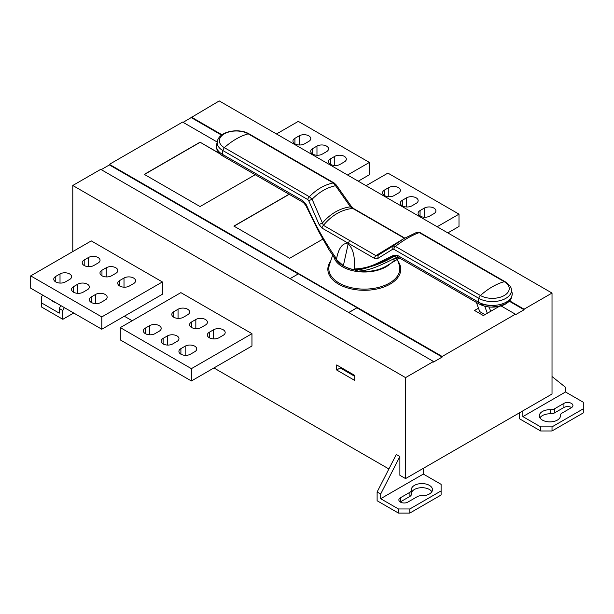 <?xml version="1.0" encoding="UTF-8"?>
<svg xmlns="http://www.w3.org/2000/svg" width="614" height="614" viewBox="0 0 614 614"><rect width="100%" height="100%" fill="white"/><g stroke="black" fill="none" stroke-linecap="round" stroke-linejoin="round"><path stroke-width="0.92" d="M223.197 335.305L218.937 337.769A6.785 3.922 180 0 1 211.538 338.613A6.785 3.922 180 0 1 207.348 334.998A6.785 3.922 180 0 1 209.336 332.228L213.603 329.764A6.785 3.922 180 0 1 220.994 328.912A6.785 3.922 180 0 1 225.184 332.535A6.785 3.922 180 0 1 223.197 335.305M120.298 327.607L180.869 292.632L251.963 333.678L191.391 368.653L191.391 380.964L120.298 339.918L120.298 327.607L191.391 368.653M185.159 346.181A6.785 3.922 180 0 1 192.558 345.329A6.785 3.922 180 0 1 196.749 348.952A6.785 3.922 180 0 1 194.761 351.722L190.493 354.186A6.785 3.922 180 0 1 183.102 355.038A6.785 3.922 180 0 1 178.912 351.415A6.785 3.922 180 0 1 180.9 348.645L185.159 346.181L185.159 355.322M167.392 335.919A6.785 3.922 180 0 1 174.783 335.067A6.785 3.922 180 0 1 178.973 338.69A6.785 3.922 180 0 1 176.985 341.461L172.718 343.924A6.785 3.922 180 0 1 165.327 344.776A6.785 3.922 180 0 1 161.137 341.154A6.785 3.922 180 0 1 163.124 338.383L167.392 335.919L167.392 345.06M149.616 325.658A6.785 3.922 180 0 1 157.007 324.806A6.785 3.922 180 0 1 161.198 328.429A6.785 3.922 180 0 1 159.21 331.199L154.951 333.663A6.785 3.922 180 0 1 147.552 334.515A6.785 3.922 180 0 1 143.361 330.892A6.785 3.922 180 0 1 145.349 328.122L149.616 325.658L149.616 334.799M187.654 314.782L183.386 317.246A6.785 3.922 180 0 1 175.988 318.09A6.785 3.922 180 0 1 171.797 314.475A6.785 3.922 180 0 1 173.785 311.705L178.052 309.241A6.785 3.922 180 0 1 185.451 308.389A6.785 3.922 180 0 1 189.642 312.012A6.785 3.922 180 0 1 187.654 314.782M195.828 319.503A6.785 3.922 180 0 1 203.226 318.651A6.785 3.922 180 0 1 207.409 322.273A6.785 3.922 180 0 1 205.421 325.044L201.162 327.508A6.785 3.922 180 0 1 193.763 328.352A6.785 3.922 180 0 1 189.572 324.737A6.785 3.922 180 0 1 191.56 321.966L195.828 319.503L195.828 328.643M72.782 251.579L72.782 185.489L405.562 377.618L405.562 478.59L399.875 475.305L399.875 456.532L396.314 454.483L377.119 491.975L380.68 494.032L380.68 498.706L423.338 474.077L441.105 484.339L441.105 490.908L409.822 508.968L398.448 508.968L380.68 498.706M388.9 468.973L213.925 367.955M132.171 320.746L124.335 316.225M336.679 364.969L354.738 375.4L354.738 380.434L336.679 370.004L336.679 364.969M162.372 281.949L162.372 294.267L101.794 329.234L30.7 288.189L30.7 275.878L91.271 240.903L162.372 281.949L101.794 316.924L101.794 329.234M251.963 333.678L251.963 345.997L191.391 380.964M405.562 377.618L433.499 361.485L433.499 362.06L442.172 357.049L442.172 356.473L515.399 314.199L515.399 314.775L524.08 309.763L524.08 309.187L552.017 293.055L552.017 394.034L405.562 478.59M552.017 293.055L219.236 100.926L183.125 122.355M101.218 169.641L109.399 164.92L109.399 164.345L182.627 122.071L217.187 142.026M72.782 185.489L100.719 169.357L433.499 361.485M43.133 295.372L41.499 296.316L41.499 302.879L59.274 313.14L59.274 308.474L60.771 305.549M64.324 307.606L62.828 310.523L62.828 319.303L73.703 313.017M59.274 308.474L62.828 310.523M55.46 302.487A5.28 3.047 180 0 1 52.136 300.568M41.499 302.879L41.499 306.985L62.828 319.303M53.625 301.428L53.41 301.551A5.28 3.047 0 0 0 53.241 301.651M441.105 490.908L441.105 495.007L409.822 513.074L398.448 513.074L377.119 500.755L377.119 491.975M399.875 456.532L380.68 494.032M423.338 468.329L423.338 474.077M409.914 492.29A5.027 2.901 0 0 0 411.388 490.241A5.027 2.901 0 0 0 411.372 490.056A10.561 6.094 180 0 1 411.357 489.673A10.561 6.094 180 0 1 421.91 483.579A10.561 6.094 180 0 1 432.471 489.673A10.561 6.094 180 0 1 421.25 495.759A5.027 2.901 0 0 0 417.382 496.603L407.873 502.091A5.28 3.047 180 0 1 402.116 502.751A5.28 3.047 180 0 1 398.862 499.934A5.28 3.047 180 0 1 400.405 497.777L409.914 492.29L409.914 496.396L400.405 501.884A5.28 3.047 0 0 0 400.236 501.991M411.372 494.163A5.027 2.901 180 0 1 411.388 494.347A5.027 2.901 180 0 1 409.914 496.396M431.849 491.722A10.561 6.094 0 0 0 420.506 487.739A10.561 6.094 0 0 0 411.388 493.311M409.822 513.074L409.822 508.968M398.448 513.074L398.448 508.968M522.867 410.866L522.867 416.607L565.525 391.985L565.525 387.311L552.017 376.52M519.314 412.915L519.314 418.664L540.642 430.974L540.642 426.868L522.867 416.607M540.642 426.868L552.017 426.868L583.3 408.809L583.3 402.247L565.525 391.985M563.928 403.375A5.28 3.047 180 0 1 569.677 402.715A5.28 3.047 180 0 1 572.939 405.524A5.28 3.047 180 0 1 571.388 407.681L561.887 413.168A5.027 2.901 0 0 0 560.413 415.225A5.027 2.901 0 0 0 560.421 415.409A10.561 6.094 180 0 1 560.444 415.785A10.561 6.094 180 0 1 549.883 421.887A10.561 6.094 180 0 1 539.33 415.785A10.561 6.094 180 0 1 550.551 409.707A5.027 2.901 0 0 0 554.419 408.863L563.928 403.375L563.928 407.473L554.419 412.969A5.027 2.901 180 0 1 550.551 413.813A10.561 6.094 0 0 0 539.944 417.842M583.3 408.809L583.3 412.915L552.017 430.974L540.642 430.974M571.557 407.581A5.28 3.047 0 0 0 563.928 407.473M552.017 426.868L552.017 430.974M524.08 309.187L509.589 300.822M222.015 134.796L191.299 117.059M524.08 309.763L509.244 301.198M221.577 135.118L191.299 117.635M442.172 356.473L109.399 164.345M499.266 306.371L483.348 315.558L474.53 310.469L478.483 308.182L476.403 302.426M515.399 314.199L501.032 305.902M255.217 174.706L200.049 206.557L144.298 174.376L200.049 142.187L219.359 153.339M322.78 239.161L289.647 258.287L233.896 226.098L289.064 194.247M290.054 278.664L298.366 273.859L357.026 307.721L348.844 312.61M442.172 357.049L357.026 307.89M298.227 273.944L109.399 164.92M357.026 307.721L348.706 312.526M490.847 311.229L488.836 306.946M484.745 306.202L487.301 313.278M478.083 312.518L479.711 311.582L484.976 314.621M479.711 311.582L478.483 308.182M200.049 142.187L219.751 153.723M144.443 174.453L200.049 142.348M234.034 226.182L289.202 194.331M358.422 271.165C367.563 269.983 370.756 270.429 396.836 257.297L394.257 256.238C382.054 263.659 368.814 268.203 354.539 269.861L358.422 271.165C368.968 272.194 378.117 270.582 385.884 266.338L399.568 258.057M336.388 259.4L336.564 258.824C324.898 242.292 314.844 224.317 306.401 204.892L305.78 205.391L318.881 231.892L329.273 250.19L334.799 258.057L343.349 265.755A29.618 17.1 -0 0 0 354.339 269.769L354.539 269.861M398.079 257.22L393.252 259.369L398.839 257.634M397.396 257.097L397.803 257.128M392.922 261.272L394.656 260.574L392.922 261.579M306.401 204.892L302.84 200.732L303.823 202.681M336.564 258.824C339.358 243.743 345.828 242.346 348.077 244.372L348.23 243.228L322.005 228.093L319.088 224.486L322.434 222.989L312.104 199.243L308.75 200.747L319.088 224.486M511.255 289.125A19.08 11.014 -0 0 1 511.278 289.217A19.08 11.014 -0 0 1 500.709 300.461A19.08 11.014 -0 0 1 478.851 298.35A3.016 1.742 -60 0 1 480.401 295.495L395.385 246.398C404.035 239.79 411.994 235.193 419.27 232.614L416.515 232.46L403.613 238.754L393.067 245.999L395.385 246.398A3.016 1.742 120 0 0 393.835 249.253L478.851 298.35L478.337 302.073A19.802 11.436 -0 0 0 501.024 304.26A19.802 11.436 -0 0 0 511.999 292.586C513.051 292.97 510.917 300.584 509.835 300.538C507.648 303.07 504.578 304.897 500.64 306.01C492.743 308.021 485.505 307.315 478.928 303.884A3.016 1.742 -60 0 1 478.306 302.51A3.016 1.742 -60 0 1 478.337 302.073L397.772 255.547L393.674 255.286C375.238 263.913 370.833 268.103 354.194 269.001L354.339 269.769C362.114 269.607 362.49 269.109 369.874 266.913C376.351 264.672 384.425 261.05 394.104 256.038L393.674 255.286M397.772 255.547A3.016 1.742 120 0 0 398.363 257.366L397.388 257.097M343.349 265.755L348.077 244.372C350.417 245.377 355.69 252.354 354.194 269.001M401.264 240.181L375.875 255.631A3.016 1.742 120 0 0 374.448 258.371L377.856 258.425L392.722 249.23L393.835 249.253M374.448 258.371L348.23 243.228L349.658 240.488L375.875 255.631L378.193 255.186L377.856 258.425M403.605 238.762L391.118 246.329L378.193 255.186L393.067 245.999L392.722 249.23M419.27 232.614A3.016 1.742 -60 0 1 420.229 232.698L505.238 281.795A3.016 1.742 -60 0 0 504.286 281.711L419.27 232.614M403.613 238.754L416.852 232.307L420.229 232.698M349.658 240.488L323.432 225.353C331.806 215.245 341.576 209.604 352.743 208.422A3.016 1.742 -60 0 1 353.58 208.537A3.016 1.742 -60 0 1 353.587 208.545L404.741 238.078M404.426 238.27L352.743 208.422L350.425 206.834L350.763 206.197M335.889 185.075L335.551 185.712L333.233 182.934C324.583 184.722 316.624 189.319 309.349 196.718L312.104 199.243C319.242 191.998 327.055 187.485 335.551 185.712L350.425 206.834C339.88 208.23 330.555 213.618 322.434 222.989L323.432 225.353A3.016 1.742 120 0 0 322.005 228.093M217.333 141.35L216.612 144.727A19.802 11.436 -0 0 0 222.26 154.214L222.775 150.491A19.08 11.014 180 0 1 217.333 141.35C219.305 131.089 238.923 127.735 249.169 133.929L248.209 133.844A16.885 9.747 -0 0 0 224.325 133.844A16.885 9.747 -0 0 0 224.325 147.636L309.349 196.718A3.016 1.742 120 0 0 307.798 199.573L308.75 200.747M307.798 199.573L222.775 150.491L224.325 147.636A65.353 37.73 120 0 1 236.267 138.925L236.267 138.925A65.353 37.73 120 0 1 248.209 133.844L333.233 182.934A3.016 1.742 -60 0 1 334.193 183.018L249.169 133.929M366.074 185.704L387.902 173.102L458.996 214.148L437.168 226.75M447.836 232.906L458.996 226.466L458.996 214.148M429.67 216.097A6.785 3.922 180 0 1 422.271 216.949A6.785 3.922 180 0 1 418.08 213.327A6.785 3.922 180 0 1 420.068 210.556L424.335 208.092A6.785 3.922 180 0 1 431.734 207.248A6.785 3.922 180 0 1 435.925 210.863A6.785 3.922 180 0 1 433.937 213.634L429.67 216.097M406.56 197.831A6.785 3.922 180 0 1 413.959 196.987A6.785 3.922 180 0 1 418.149 200.601A6.785 3.922 180 0 1 416.162 203.372L411.894 205.836A6.785 3.922 180 0 1 404.496 206.688A6.785 3.922 180 0 1 400.313 203.065A6.785 3.922 180 0 1 402.3 200.294L406.56 197.831L406.56 206.972M388.792 187.569A6.785 3.922 180 0 1 396.184 186.725A6.785 3.922 180 0 1 400.374 190.34A6.785 3.922 180 0 1 398.386 193.111L394.119 195.574A6.785 3.922 180 0 1 386.728 196.426A6.785 3.922 180 0 1 382.537 192.804A6.785 3.922 180 0 1 384.525 190.033L388.792 187.569L388.792 196.71M276.477 133.975L298.304 121.372L369.398 162.426L347.578 175.021M358.238 181.184L369.398 174.737L369.398 162.426M299.195 135.847A6.785 3.922 180 0 1 306.593 134.996A6.785 3.922 180 0 1 310.776 138.618A6.785 3.922 180 0 1 308.788 141.389L304.529 143.853A6.785 3.922 180 0 1 297.13 144.697A6.785 3.922 180 0 1 292.939 141.082A6.785 3.922 180 0 1 294.927 138.311L299.195 135.847L299.195 144.988M316.97 146.109A6.785 3.922 180 0 1 324.361 145.257A6.785 3.922 180 0 1 328.551 148.88A6.785 3.922 180 0 1 326.564 151.65L322.296 154.114A6.785 3.922 180 0 1 314.905 154.958A6.785 3.922 180 0 1 310.715 151.343A6.785 3.922 180 0 1 312.703 148.573L316.97 146.109L316.97 155.25M340.072 164.375A6.785 3.922 180 0 1 332.681 165.22A6.785 3.922 180 0 1 328.49 161.605A6.785 3.922 180 0 1 330.478 158.834L334.745 156.37A6.785 3.922 180 0 1 342.136 155.519A6.785 3.922 180 0 1 346.327 159.141A6.785 3.922 180 0 1 344.339 161.912L340.072 164.375M336.679 370.004L340.24 367.955L340.24 367.026M354.738 376.328L340.24 367.955M30.7 275.878L101.794 316.924M124.005 278.035A6.785 3.922 180 0 1 131.404 277.19A6.785 3.922 180 0 1 135.594 280.805A6.785 3.922 180 0 1 133.606 283.576L129.339 286.04A6.785 3.922 180 0 1 121.94 286.892A6.785 3.922 180 0 1 117.75 283.269A6.785 3.922 180 0 1 119.738 280.498L124.005 278.035L124.005 287.175M106.23 267.773A6.785 3.922 180 0 1 113.628 266.921A6.785 3.922 180 0 1 117.819 270.544A6.785 3.922 180 0 1 115.831 273.314L111.564 275.778A6.785 3.922 180 0 1 104.165 276.63A6.785 3.922 180 0 1 99.982 273.007A6.785 3.922 180 0 1 101.962 270.237L106.23 267.773L106.23 276.914M88.454 257.512A6.785 3.922 180 0 1 95.853 256.66A6.785 3.922 180 0 1 100.044 260.282A6.785 3.922 180 0 1 98.056 263.053L93.788 265.517A6.785 3.922 180 0 1 86.397 266.369A6.785 3.922 180 0 1 82.207 262.746A6.785 3.922 180 0 1 84.195 259.975L88.454 257.512L88.454 266.653M69.62 279.47L65.353 281.933A6.785 3.922 180 0 1 57.954 282.785A6.785 3.922 180 0 1 53.763 279.163A6.785 3.922 180 0 1 55.751 276.392L60.018 273.928A6.785 3.922 180 0 1 67.417 273.084A6.785 3.922 180 0 1 71.608 276.699A6.785 3.922 180 0 1 69.62 279.47M77.794 284.19A6.785 3.922 180 0 1 85.192 283.346A6.785 3.922 180 0 1 89.383 286.961A6.785 3.922 180 0 1 87.395 289.731L83.128 292.195A6.785 3.922 180 0 1 75.729 293.047A6.785 3.922 180 0 1 71.539 289.424A6.785 3.922 180 0 1 73.526 286.654L77.794 284.19L77.794 293.331M105.163 299.993L100.903 302.456A6.785 3.922 180 0 1 93.505 303.308A6.785 3.922 180 0 1 89.314 299.686A6.785 3.922 180 0 1 91.302 296.915L95.569 294.451A6.785 3.922 180 0 1 102.96 293.607A6.785 3.922 180 0 1 107.151 297.222A6.785 3.922 180 0 1 105.163 299.993M492.344 286.792L492.344 286.792A65.353 37.738 -60 0 1 504.286 281.703A16.885 9.747 0 0 1 504.278 295.495A16.885 9.747 0 0 1 480.401 295.495A65.353 37.738 -60 0 1 492.344 286.792M213.603 329.764L213.603 338.905M209.336 332.228L209.336 337.769M400.405 497.777L400.405 501.884M554.419 408.863L554.419 412.969M550.551 409.707L550.551 413.813M560.421 415.409L560.421 416.169M330.677 261.111A36.464 21.053 0 0 0 343.993 286.723A36.464 21.053 0 0 0 390.097 284.128A36.464 21.053 0 0 0 397.941 261.111M332.65 255.201L329.457 264.749A35.497 20.492 0 0 0 347.67 286.73A35.497 20.492 0 0 0 389.406 283.123A35.497 20.492 0 0 0 399.161 264.749L397.365 259.392M333.87 256.852A30.777 17.768 0 0 0 354.646 271.119A30.777 17.768 0 0 0 386.068 266.814A30.777 17.768 0 0 0 390.596 263.49M336.096 259.185A29.802 17.207 0 0 0 354.708 269.93M302.84 200.732L222.26 154.214L223.25 156.156M510.326 298.772L505.806 303.753L497.517 306.701L479.319 304.022M378.968 223.565L379.805 223.68M420.068 216.097L420.068 210.556M424.335 208.092L424.335 217.233M402.3 200.294L402.3 205.836M384.525 190.033L384.525 195.574M294.927 138.311L294.927 143.853M312.703 148.573L312.703 154.114M330.478 164.375L330.478 158.834M334.745 156.37L334.745 165.511M119.738 280.498L119.738 286.04M101.962 270.237L101.962 275.778M84.195 259.975L84.195 265.517M60.018 273.928L60.018 283.069M55.751 276.392L55.751 281.933M73.526 286.654L73.526 292.195M95.569 294.451L95.569 303.592M91.302 296.915L91.302 302.456M180.9 348.645L180.9 354.186M163.124 338.383L163.124 343.924M145.349 328.122L145.349 333.663M178.052 309.241L178.052 318.382M173.785 311.705L173.785 317.246M191.56 321.966L191.56 327.508M411.388 490.241L411.388 494.347M560.413 415.225L560.413 416.254M216.612 144.727C216.281 145.173 215.284 151.604 222.859 156.025L303.431 202.543L305.78 205.391M478.928 303.884L398.363 257.366M505.238 281.795C509.382 284.835 511.401 287.314 511.278 289.217L511.999 292.586M353.587 208.545L351.131 206.097L336.257 184.968L334.193 183.018"/></g></svg>
